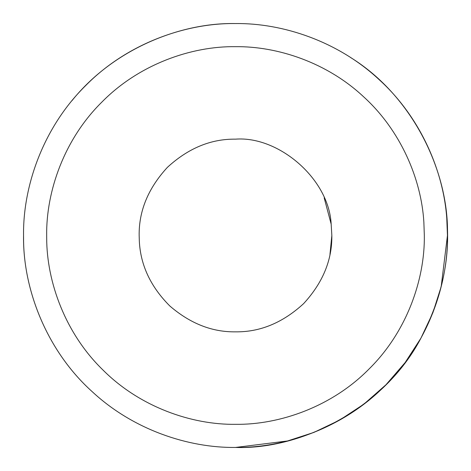 <?xml version="1.0" encoding="UTF-8"?>
<svg xmlns="http://www.w3.org/2000/svg" width="471" height="471" viewBox="0 0 471 471"><rect width="100%" height="100%" fill="white"/><g stroke="black" fill="none" stroke-linecap="round" stroke-linejoin="round"><path stroke-width="0.71" d="M446.779 218.632L447.45 235.5L441.174 286.692L432.884 312.72L420.944 338.131C384.548 407.756 302.294 449.799 235.5 447.45C188.406 447.986 133.24 429.823 92.31 391.766C45.952 350.171 22.696 287.81 23.55 235.5C22.867 185.798 43.473 127.058 85.628 85.628C127.058 43.473 185.798 22.867 235.5 23.55C180.04 22.455 113.305 49.202 71.957 100.682C113.305 49.202 180.04 22.455 235.5 23.55C282.794 23.002 338.231 41.348 379.208 79.711C420.768 117.397 444.129 172.121 446.932 220.722C450.241 259.374 441.58 298.508 420.944 338.131L405.166 362.523L386.002 384.736L363.948 404.094L339.662 420.091L313.916 432.407L287.498 440.974L235.5 447.45C285.202 448.133 343.942 427.527 385.372 385.372C427.527 343.942 448.133 285.202 447.45 235.5C449.257 172.981 413.479 96.473 350.53 57.48L350.53 57.48C412.514 95.919 448.374 170.843 447.432 232.839L447.438 233.057M420.944 338.131C384.548 407.756 302.294 449.799 235.5 447.45C188.406 447.986 133.24 429.823 92.31 391.766L91.792 391.289M92.31 391.766C46.776 350.883 23.415 289.883 23.568 238.161L23.55 235.5C22.867 185.798 43.473 127.058 85.628 85.628C127.058 43.473 185.798 22.867 235.5 23.55M324.178 197.849L331.166 224.131L331.843 235.5C332.173 260.086 322.765 282.794 303.624 303.624C282.794 322.765 260.086 332.173 235.5 331.843C212.121 332.173 190.231 323.559 169.825 305.985C150.738 286.868 140.576 265.332 139.339 241.382L139.157 235.5C138.827 210.914 148.235 188.206 167.376 167.376C188.206 148.235 210.914 138.827 235.5 139.157C278.426 135.807 328.888 178.597 331.166 224.131L331.843 235.5L329.965 254.405M423.871 222.33L424.33 235.5C424.936 279.78 406.579 332.114 369.023 369.023C332.114 406.579 279.78 424.936 235.5 424.33C191.615 424.913 139.816 406.938 102.961 370C65.481 333.703 46.647 282.005 46.688 237.873L46.67 235.5C46.064 191.22 64.421 138.886 101.977 101.977C138.886 64.421 191.22 46.064 235.5 46.67C277.637 46.187 327.021 62.525 363.53 96.708C400.556 130.279 421.374 179.033 423.871 222.33"/></g></svg>
